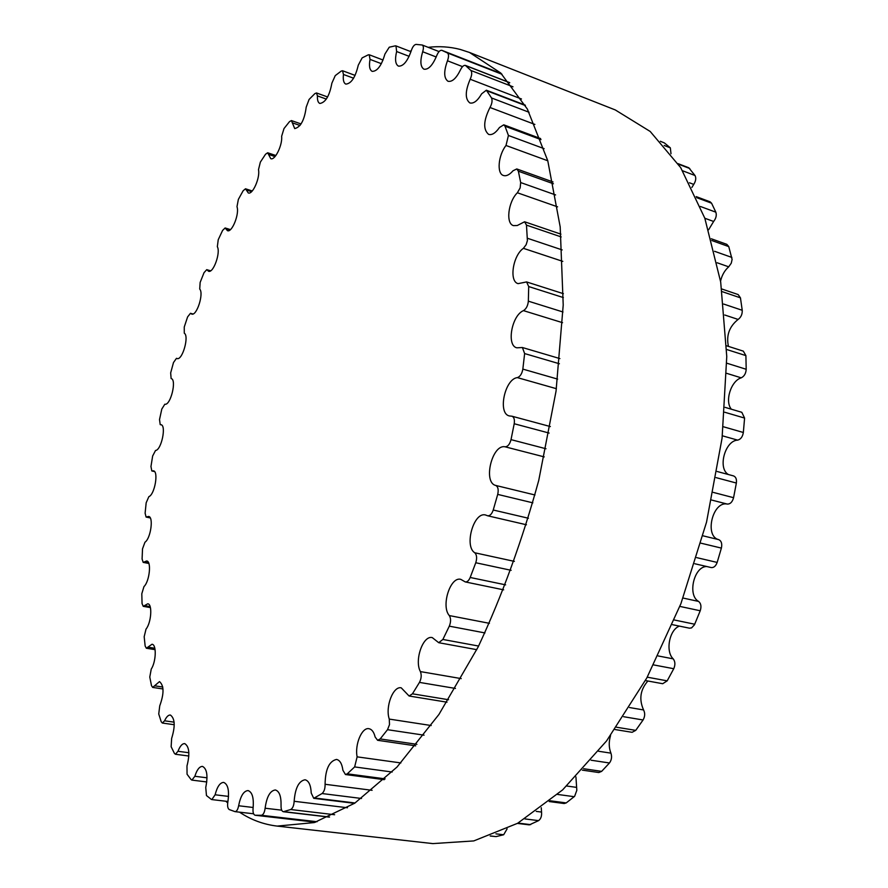 <?xml version="1.0" encoding="UTF-8"?>
<svg xmlns="http://www.w3.org/2000/svg" width="888" height="888" viewBox="0 0 888 888"><rect width="100%" height="100%" fill="white"/><g stroke="black" fill="none" stroke-linecap="round" stroke-linejoin="round"><path stroke-width="1.33" d="M679.431 626.118C669.374 629.581 665.201 651.481 673.215 658.863C675.246 661.527 675.424 664.823 673.748 668.72L667.188 680.852L662.703 683.716L645.41 680.552M464.013 581.207L460.783 579.353C450.294 576.245 440.837 606.171 449.306 615.573C450.993 618.37 450.993 621.9 449.306 626.162L442.868 639.46L438.728 642.701L432.256 637.595C422.999 635.053 414.185 660.428 420.401 671.594C421.7 675.002 421.389 678.61 419.469 682.395L412.443 693.817L409.102 696.014L401.232 687.834C393.14 685.791 385.07 707.003 389.277 719.091L389.499 724.641L387.501 729.692L380.175 738.938L377.6 740.292L375.136 737.007C373.926 732.045 371.861 729.281 368.931 728.704C361.916 727.094 354.623 744.588 357.12 756.854L354.645 766.921L347.275 773.825L345.443 774.525L342.901 770.251C342.013 763.769 339.893 760.161 336.53 759.429C329.137 761.149 325.319 769.43 325.086 784.282C325.175 788.6 324.153 791.685 322.044 793.539L313.719 798.312L311.233 793.062C310.833 785.136 308.769 780.707 305.05 779.775C298.812 780.929 295.171 788.1 294.15 801.287C293.884 805.616 292.74 808.358 290.698 809.523L283.35 811.732C281.74 811.255 280.963 809.19 281.052 805.56C281.252 796.347 279.343 791.153 275.336 789.965C270.096 790.686 266.689 796.769 265.124 808.224C264.557 812.442 263.325 814.796 261.416 815.295L255.122 815.251C253.413 814.64 252.736 812.309 253.08 808.247C253.957 797.968 252.281 792.074 248.041 790.564C243.667 790.964 240.537 796.037 238.628 805.76C237.895 809.523 236.696 811.477 235.031 811.643L229.248 809.556C227.705 808.469 227.25 805.927 227.861 801.908C229.459 790.786 228.061 784.282 223.665 782.395C220.024 782.572 217.172 786.701 215.118 794.782L211.844 799.577L211.277 799.344L206.46 795.537L205.75 787.478C208.081 775.768 206.993 768.742 202.497 766.4C199.478 766.422 196.936 769.718 194.849 776.279L191.919 780.108L191.098 779.586L187.057 774.236L186.98 765.989C190.032 753.901 189.277 746.442 184.715 743.611C182.229 743.534 179.998 746.087 177.989 751.281L175.413 754.256L174.403 753.379L171.14 746.719L171.639 738.439C175.391 726.218 174.98 718.403 170.385 715.029C168.365 714.884 166.422 716.816 164.58 720.801L162.338 723.043L161.216 721.744L158.741 714.008L159.74 705.849C164.169 693.672 164.091 685.591 159.507 681.607L152.681 687.412L151.493 685.647L149.783 677.045L151.238 669.119C156.166 661.66 156.665 644.41 152.003 644.255L146.342 648.24L145.144 645.987L144.178 636.696L146.021 629.104C151.315 622.732 152.581 603.984 147.763 603.796L143.223 606.326L142.058 603.551L141.803 593.739L143.978 586.568C149.55 581.462 151.659 561.205 146.675 560.972L143.19 562.382L142.091 559.063L142.513 548.884L144.966 542.213C150.738 538.539 153.779 516.749 148.596 516.439L146.098 517.06L145.11 513.186L146.176 502.775L148.862 496.658C154.734 494.583 158.797 471.251 153.391 470.818L151.815 470.951L150.96 466.511L152.647 455.999L155.533 450.482C161.394 450.183 166.6 425.252 160.917 424.664L160.206 424.608L159.518 419.569L161.794 409.079L164.824 404.218C170.563 405.872 177.012 379.509 171.118 378.543L170.663 372.905L173.493 362.537L176.468 358.33L177.045 358.563C182.373 360.695 189.422 335.975 184.271 333.189L184.249 327.028L187.612 316.905L190.465 313.298L191.708 314.075C196.725 316.228 204.04 293.451 199.722 289.066L200.144 282.451L204.018 272.694L206.726 269.663L208.569 271.262C213.331 273.415 220.823 252.503 217.338 246.72L218.237 239.716L222.577 230.458L225.119 227.972L227.472 230.691C232.012 232.823 239.638 213.708 236.985 206.715L238.361 199.4L243.134 190.765L245.499 188.789L248.274 192.94C252.625 195.038 260.295 177.667 258.497 169.663L260.351 162.127L265.523 154.257L267.665 152.769L270.762 158.674C274.969 160.728 282.617 145.044 281.651 136.23L284.005 128.56L289.51 121.623L291.419 120.579L294.716 128.594C300.666 127.151 304.495 120.002 306.205 107.148L309.079 99.456L314.851 93.629L316.494 92.963L317.427 95.893C317.238 100.144 318.048 102.664 319.858 103.463C325.53 102.564 329.537 95.804 331.868 83.195L335.242 75.624L341.225 71.084L342.568 70.751L343.456 74.47C342.857 79.842 343.645 83.05 345.821 84.105C351.226 83.683 355.367 77.389 358.264 65.213L362.126 57.898L368.209 54.867L369.219 54.767L370.03 59.385C368.875 66.001 369.597 69.986 372.194 71.373C377.3 71.373 381.551 65.601 384.926 54.057L389.255 47.197L395.315 45.854L395.97 45.91L396.636 51.526C394.772 59.463 395.382 64.325 398.446 66.123C403.252 66.478 407.536 61.305 411.299 50.605C412.598 46.775 414.174 44.711 416.05 44.4L422.222 45.011C423.587 45.899 423.743 48.141 422.677 51.737C419.935 61.05 420.357 66.866 423.965 69.197C428.449 69.819 432.7 65.301 436.718 55.655C438.306 51.848 440.004 50.072 441.813 50.316L447.408 52.925C448.884 54.179 448.895 56.799 447.463 60.784C443.634 71.462 443.822 78.288 448.029 81.285C452.181 82.096 456.321 78.311 460.45 69.897C462.082 66.578 463.736 65.09 465.401 65.412L470.895 70.463C472.172 72.361 471.939 75.291 470.185 79.243C465.09 91.22 464.99 99.123 469.863 102.941C473.648 103.863 477.578 100.81 481.662 93.806L486.358 90.21L491.53 97.958C492.563 100.511 492.052 103.685 489.987 107.492C483.449 120.59 482.994 129.559 488.622 134.388C491.985 135.331 495.593 133.034 499.456 127.517L503.774 124.82L505.006 126.207L508.424 135.464L506.005 145.488C498.235 155.222 496.614 173.648 503.429 175.491C506.338 176.368 509.523 174.803 512.986 170.796L516.783 168.953L518.37 171.206L520.679 182.562L520.146 187.912L517.382 192.763C508.191 201.632 505.538 223.654 513.486 225.63L517.282 225.508L524.586 221.767L526.484 225.13L527.394 240.648L526.118 244.744L523.387 248.329C512.831 255.555 508.913 281.563 518.115 283.638L526.584 281.929L528.704 286.558L528.349 301.165C527.894 305.694 526.273 308.846 523.465 310.634C511.721 315.351 506.282 345.654 516.827 347.819L522.399 347.519L524.63 353.568L522.843 369.108C521.978 373.804 520.146 376.634 517.36 377.611C504.706 378.932 497.48 413.719 509.412 415.95L511.965 416.217C514.063 417.127 514.807 419.636 514.208 423.743L511.022 439.638C509.756 444.322 507.781 446.708 505.094 446.808C492.13 443.922 482.75 482.495 495.704 485.436C498.068 486.668 498.734 489.654 497.713 494.394L493.24 510.012C491.841 514.041 489.976 515.961 487.645 515.784L485.614 515.018C473.859 511.322 463.891 546.076 474.758 552.769C476.823 554.834 477.156 558.152 475.768 562.748L470.185 577.478C468.831 580.63 467.199 582.117 465.29 581.929L464.013 581.207M647.885 681.007C640.281 689.654 638.838 699.3 643.578 709.956C645.199 713.175 645.032 716.516 643.067 719.979L635.741 730.369L632.09 732.311L614.907 729.514M610.544 735.575C608.691 741.88 608.813 747.74 610.922 753.146C612.098 756.776 611.61 760.05 609.457 762.981L601.653 771.361L598.823 772.538L582.317 770.129M575.935 776.911L576.823 790.331L574.636 796.303L566.211 802.919L564.169 803.529L549.173 801.542M541.269 807.714L541.547 812.065C541.869 816.105 540.881 818.958 538.572 820.634L529.337 824.874L517.404 823.409M507.115 828.848L503.663 834.753L496.048 836.607L490.209 836.03M660.361 141.259L664.39 142.924L670.34 147.863L670.995 153.757M678.121 163.681L688.788 167.765L695.004 175.502C696.303 177.989 695.881 180.952 693.75 184.393L691.863 187.446M696.203 196.614L710.1 201.809L711.566 203.197L715.85 212.188C716.816 215.229 716.083 218.326 713.63 221.467L708.635 229.737M711.299 238.772L726.861 244.355L728.759 246.598L732.101 259.451L731.268 263.181L728.704 266.822C724.652 270.407 721.944 275.191 720.557 281.163M721.755 288.977L738.172 294.572L740.448 297.846L742.235 310.289C742.401 314.219 741.036 317.271 738.117 319.436C729.314 326.495 726.084 335.475 728.438 346.387M726.551 345.787L743.312 351.137L745.898 355.611L746.198 369.275C745.92 373.482 744.255 376.334 741.214 377.833C730.99 380.863 724.575 401.265 731.335 409.202M725.096 407.359L741.802 412.298L744.588 418.07L743.345 432.489C742.601 436.829 740.703 439.382 737.639 440.126C724.963 440.581 717.471 468.553 728.415 474.525M717.182 471.506L733.499 475.901C735.875 476.856 736.829 479.231 736.363 483.039L733.577 497.691C732.389 501.998 730.302 504.129 727.316 504.084C712.709 500.732 704.106 536.297 718.714 539.638C721.411 540.903 722.299 543.722 721.389 548.096L717.16 562.426C715.795 566.111 713.808 567.821 711.199 567.554L694.827 563.758M706.837 566.533C694.05 566.078 687.145 595.326 698.612 601.431C701.02 603.44 701.553 606.548 700.221 610.766L694.46 624.797L691.563 627.894L689.454 628.182L672.438 624.675M428.171 47.33C439.105 46.043 449.816 46.742 460.306 49.462L469.563 52.492L500.677 72.971L527.361 109.058L547.774 160.75L560.195 226.906L563.214 304.995L556.043 391.142L538.739 480.419C522.455 539.815 502.275 595.304 478.188 646.875L438.938 714.452L396.992 767.077L354.734 803.196L314.263 822.577L277.178 826.095C263.481 824.453 250.927 819.813 239.516 812.154M227.694 802.941L225.852 801.242M409.757 51.227L411.233 50.794M277.178 826.095L432.833 843.6L473.759 840.925L517.649 823.276L562.659 789.865L606.571 740.925L646.83 677.933L680.907 603.685L706.537 522.155L722.077 438.117L726.761 356.554L720.69 282.029L704.828 218.237L680.696 167.632L650.205 131.468L615.295 109.946L469.563 52.492M673.215 658.863L658.175 655.955M489.41 623.321L449.306 615.573M673.748 668.72L653.69 664.923M484.959 632.933L449.306 626.162M667.188 680.852L647.252 677.178M478.599 646.053L442.868 639.46M643.578 709.956L629.537 707.547M461.227 678.61L420.401 671.594M643.067 719.979L623.642 716.716M455.477 688.444L419.469 682.395M635.741 730.369L616.516 727.228M448.562 699.733L412.443 693.817M610.922 753.146L598.534 751.248M431.202 725.529L389.277 719.091M609.457 762.981L591.086 760.217M424.064 735.175L387.501 729.692M601.653 771.361L583.605 768.719M416.905 744.322L380.175 738.938M576.501 787.367L566.766 786.013M400.877 762.936L357.12 756.854M574.203 796.691L557.575 794.438M392.174 772.016L354.645 766.921M566.211 802.919L550.116 800.776M385.137 778.854L347.275 773.825M541.547 812.065L536.23 811.388M372.094 790.309L325.086 784.282M538.572 820.634L524.93 818.925M361.527 798.479L322.044 793.539M530.658 824.641L517.981 823.076M355.045 802.985L314.885 798.035M347.497 807.758L294.15 801.287M503.663 834.753L495.937 833.843M334.621 814.729L290.698 809.523M496.048 836.607L490.442 835.952M329.559 817.038L283.938 811.676M281.696 810.178L265.124 808.224M317.094 821.722L261.416 815.295M255.122 815.251L315.506 822.21L255.211 815.262M253.169 807.481L238.628 805.76M228.549 796.403L215.118 794.782M207.037 777.81L194.849 776.279M188.867 752.735L177.989 751.281M174.115 722.155L164.58 720.801M162.793 687.046L154.579 685.791M154.834 648.262L147.919 647.13M150.15 606.626L144.489 605.616M148.596 562.837L144.167 561.993M150.05 517.56L146.798 516.883M154.368 471.384L152.259 470.918M161.405 424.864L160.406 424.631M177.478 358.619L176.634 358.397M192.763 314.052L190.809 313.519M210.29 270.995L207.237 270.119M229.948 230.003L225.774 228.727M251.582 191.653L246.265 189.954M275.014 156.588L268.531 154.412M300.022 125.474L292.33 122.81M326.329 99.09L317.427 95.893M353.591 78.211L343.456 74.47M381.363 63.681L370.03 59.385M409.124 56.333L396.636 51.526M436.208 56.987L422.677 51.737M501.32 73.593L441.847 50.327L501.32 73.593M502.009 74.281L447.408 52.925M462.548 66.633L447.463 60.784M664.39 142.924L660.505 141.403M509.756 82.762L465.845 65.679M670.34 147.863L664.191 145.477M512.998 86.802L470.895 70.463M521.478 98.99L470.185 79.243M689.776 168.509L678.454 164.169M525.419 105.561L487.201 90.931M695.004 175.502L682.672 170.796M529.07 112.265L491.53 97.958M693.75 184.393L689.465 182.784M534.887 124.431L489.987 107.492M711.566 203.197L696.658 197.647M540.981 139.616L505.006 126.207M715.85 212.188L700.388 206.471M544.111 148.662L508.424 135.464M713.63 221.467L704.828 218.248M547.785 160.772L506.005 145.488M728.759 246.598L711.776 240.515M553.413 183.772L518.37 171.206M731.89 257.442L714.563 251.293M555.599 194.938L520.679 182.562M728.704 266.822L717.138 262.77M557.586 206.849L517.382 192.763M740.448 297.846L722.122 291.619M561.183 236.918L526.484 225.13M742.235 310.289L723.676 304.062M562.182 249.917L527.516 238.295M738.117 319.436L724.763 315.007M562.803 261.383L523.387 248.329M745.898 355.611L726.65 349.495M563.347 297.569L528.704 286.558M746.198 369.275L726.795 363.203M563.003 311.999L528.349 301.165M741.214 377.833L726.684 373.349M562.559 322.688L523.465 310.634M744.588 418.07L724.719 412.243M559.385 363.758L524.63 353.568M743.345 432.489L723.365 426.751M557.631 379.109L522.843 369.108M737.639 440.126L722.355 435.797M556.388 388.689L517.36 377.611M736.363 483.039L716.094 477.633M549.139 433.067L514.208 423.743M733.577 497.691L713.253 492.396M545.998 448.762L511.022 439.638M727.316 504.084L711.654 500.055M544.244 456.898L505.094 446.808M718.714 539.638L702.985 535.819M534.987 494.982L495.704 485.436M721.389 548.096L700.954 543.19M532.856 502.841L497.713 494.394M717.16 562.426L696.725 557.642M528.427 518.248L493.24 510.012M698.612 601.431L683.039 598.046M514.385 561.383L474.758 552.769M700.221 610.766L679.853 606.404M511.144 570.318L475.768 562.748M694.716 624.231L674.392 620.002M505.627 584.859L470.185 577.478M476.778 649.672L438.728 642.701M446.997 702.186L409.102 696.014M415.673 745.842L377.6 740.292M384.249 779.675L345.443 774.525M354.512 803.34L313.719 798.312M329.348 817.138L283.35 811.732M253.579 813.785L235.031 811.643M227.939 801.487L211.844 799.577M206.793 781.951L191.919 780.108M188.855 756.021L175.413 754.256M174.248 724.719L162.338 723.043M163.004 688.977L152.681 687.412M155.1 649.672L146.342 648.24M150.416 607.603L143.223 606.326M148.851 563.469L143.19 562.382M150.272 517.926L146.098 517.06M154.523 471.55L151.815 470.951M161.483 424.908L160.206 424.608M177.567 358.608L176.468 358.33M192.962 313.986L190.465 313.298M210.634 270.796L206.726 269.663M230.447 229.592L225.119 227.972M252.259 190.964L245.499 188.789M275.879 155.511L267.665 152.769M301.088 123.943L291.419 120.579M327.617 96.97L316.494 92.963M355.089 75.391L342.568 70.751M383.061 60.029L369.219 54.767M410.955 51.693L395.97 45.91M439.049 51.582L422.222 45.011M509.634 82.617L465.401 65.412M525.13 105.062L486.358 90.21M540.592 138.561L503.774 124.82M553.024 181.962L516.783 168.953M560.927 234.155L524.586 221.767M563.392 293.684L526.584 281.929M559.906 358.597L522.399 347.519M550.349 426.562L511.965 416.217M526.462 524.775L487.645 515.784M503.663 589.843L465.29 581.929"/></g></svg>
